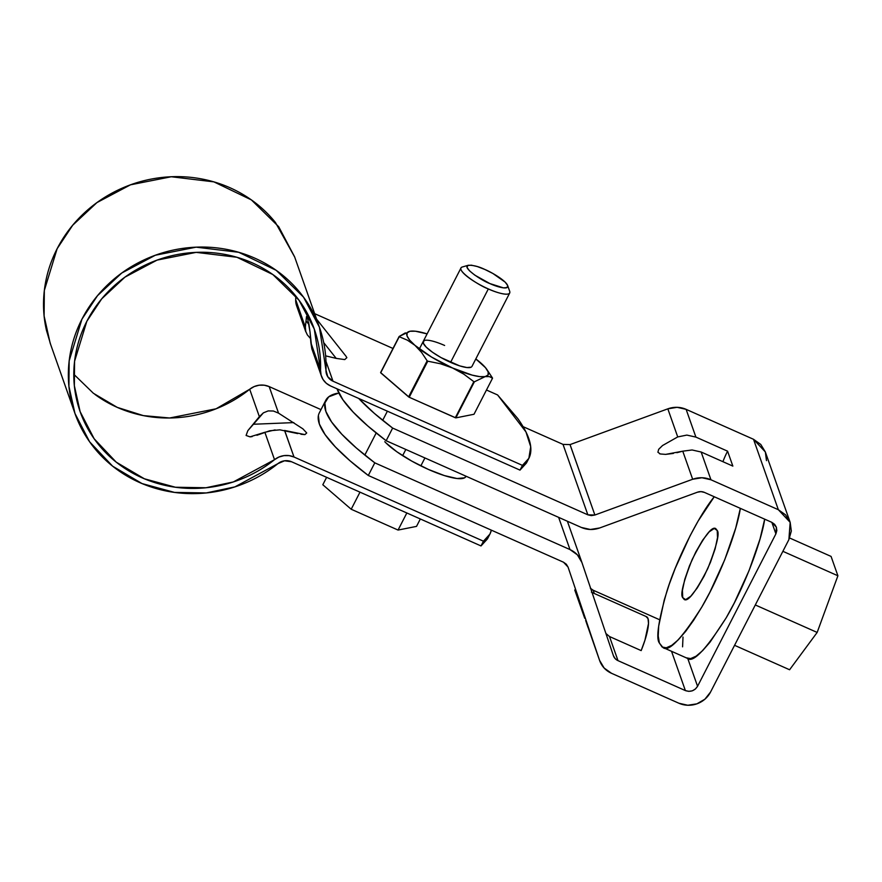 <?xml version="1.0" encoding="UTF-8"?>
<svg xmlns="http://www.w3.org/2000/svg" width="882" height="882" viewBox="0 0 882 882"><rect width="100%" height="100%" fill="white"/><g stroke="black" fill="none" stroke-linecap="round" stroke-linejoin="round"><path stroke-width="1.32" d="M252.186 436.59L250.025 436.855L246.089 435.465L247.842 430.659L263.387 412.842L268.194 410.913L273.387 411.012L278.547 413.14L269.186 386.603A18.257 17.254 160.6 0 0 249.694 389.26L259.363 416.657L247.842 430.659L246.089 435.465L250.025 436.855L264.865 432.279L274.523 459.676L278.966 457.019L283.971 455.63L289.12 455.63L294.015 457.019L284.666 430.482L304.918 434.606L306.716 432.974L302.89 428.839L278.547 413.14L269.186 386.603L320.993 409.623L269.186 386.603L264.291 385.214L259.132 385.202L254.137 386.592L249.694 389.26L259.363 416.657L263.387 412.842L268.194 410.913L273.387 411.012L278.547 413.14L302.89 428.839L306.716 432.974L304.918 434.606L300.949 434.264M310.618 338.688L307.3 334.818L305.514 330.882L305.359 327.145L295.702 299.748A18.257 17.254 160.6 0 0 296.65 305.867M296.617 305.789L305.811 331.841L305.359 327.145L295.702 299.748L295.768 295.999M487.581 538.648L481.021 545.936L291.578 461.76L284.544 460.79L277.94 463.623C266.485 472.818 253.818 479.984 239.959 485.122C226.09 490.26 211.801 493.071 197.105 493.556C182.409 494.052 168.12 492.189 154.262 487.978C140.403 483.766 127.758 477.438 116.314 469.003C104.87 460.569 95.289 450.493 87.561 438.795C79.843 427.097 74.419 414.441 71.299 400.803C68.168 387.176 67.528 373.362 69.358 359.349C71.188 345.336 75.389 331.941 81.96 319.141C88.542 306.341 97.108 294.886 107.692 284.765C118.265 274.633 130.227 266.419 143.601 260.124C156.963 253.818 170.965 249.782 185.606 248.018C200.247 246.265 214.69 246.872 228.945 249.849C243.189 252.825 256.43 258.007 268.657 265.394C280.895 272.77 291.424 281.931 300.244 292.868C309.064 303.816 315.69 315.91 320.1 329.173C324.51 342.437 326.472 356.096 325.976 370.164L327.751 376.724L332.988 381.2L325.954 361.267L332.988 381.2L522.431 465.376L519.994 470.117L330.552 385.941L519.994 470.117L526.543 462.83M489.896 534.139L487.459 538.88L481.021 545.936L483.457 541.195L489.896 534.139L491.362 530.159C490.304 534.635 487.669 538.329 483.457 541.195L294.015 457.019L483.457 541.195L481.021 545.936L291.578 461.76A12.778 12.072 -19.4 0 0 277.94 463.623L234.91 486.875L206.311 492.939L174.46 492.399L142.035 483.568L112.631 466.181L89.611 441.805L74.959 413.438L68.928 386.349L69.16 360.87L81.96 319.141L97.527 295.646L121.76 273.023L155.32 255.24L196.113 247.169L238.713 252.285L276.209 270.333L303.551 297.168L319.438 327.244L325.976 370.164A12.778 12.072 -19.4 0 0 326.638 374.453A12.778 12.072 -19.4 0 0 332.988 381.2L522.431 465.376C526.642 462.51 529.277 458.816 530.336 454.296C531.394 449.776 530.865 444.506 528.748 438.486C526.62 432.467 522.949 425.808 517.712 418.487L497.602 394.96L486.478 390.009L497.602 394.96L525.948 431.926L530.71 446.711L528.869 458.32L522.431 465.376L519.994 470.117L526.433 463.05L528.869 458.32M336.207 358.39L325.623 355.865L336.207 358.39L323.705 342.613L336.207 358.39L344.741 359.591L336.207 358.39M392.986 348.467L314.654 313.661L392.986 348.467M346.858 357.673L344.741 359.591L346.858 357.673L346.031 356.284L316.583 319.13M50.671 344.553L46.47 330.386C43.339 316.759 42.7 302.934 44.53 288.921C46.36 274.919 50.561 261.513 57.132 248.713C63.713 235.924 72.28 224.458 82.853 214.337C93.437 204.216 105.399 196.002 118.772 189.696C132.135 183.401 146.136 179.366 160.778 177.602C175.419 175.838 189.862 176.444 204.117 179.432C218.361 182.409 231.602 187.59 243.829 194.966C256.067 202.342 266.585 211.504 275.416 222.451L294.709 257.092M296.264 304.632L295.702 299.748M94.903 394.408C105.862 402.49 117.979 408.542 131.253 412.578C144.527 416.613 158.198 418.399 172.277 417.936C186.356 417.462 200.038 414.772 213.323 409.854C226.597 404.937 238.724 398.069 249.694 389.26L216.068 408.796L169.653 417.991L143.402 415.62L117.273 407.385L93.415 393.295L73.801 374.266M314.003 353.836L311.831 348.809L310.034 332.007L310.872 342.767L320.53 370.164A18.257 17.254 -19.4 0 0 321.478 376.294A18.257 17.254 -19.4 0 0 330.552 385.941L326.307 383.273L323.066 379.547L321.092 375.048L320.53 370.164C321.015 356.692 319.141 343.616 314.907 330.915C310.685 318.215 304.345 306.627 295.889 296.143C287.433 285.669 277.356 276.893 265.636 269.826C253.928 262.759 241.249 257.798 227.6 254.942C213.951 252.087 200.126 251.502 186.102 253.189C172.078 254.876 158.661 258.746 145.861 264.776C133.061 270.807 121.595 278.679 111.474 288.381C101.342 298.072 93.128 309.053 86.833 321.302C80.538 333.561 76.514 346.394 74.761 359.812C73.008 373.229 73.625 386.47 76.613 399.524C79.612 412.578 84.804 424.705 92.202 435.906C99.589 447.108 108.773 456.755 119.731 464.836C130.69 472.906 142.807 478.97 156.081 483.005C169.355 487.04 183.026 488.826 197.105 488.352C211.184 487.889 224.866 485.188 238.151 480.271C251.425 475.354 263.553 468.485 274.523 459.676L233.322 481.958L205.925 487.757L175.419 487.239L144.372 478.783L116.204 462.135L94.165 438.784L80.119 411.618L74.353 385.677L74.573 361.267L86.833 321.302L101.739 298.811L124.946 277.135L157.095 260.102L196.157 252.373L236.96 257.279L272.869 274.556L299.053 300.255L314.279 329.063L320.53 370.164L310.872 342.767L311.831 348.809L321.456 376.217M308.7 322.68L310.034 332.007L307.256 316.462L306.517 316.484L305.359 327.145L306.517 316.484L307.256 316.462M275.107 429.909L264.865 432.279L274.523 459.676A18.257 17.254 -19.4 0 1 294.015 457.019L284.566 430.46M297.664 433.58L279.837 429.821M319.438 327.244L294.61 256.827L278.712 226.74L251.381 199.905L213.885 181.868L171.284 176.753L130.492 184.823L96.932 202.595L72.699 225.23L57.132 248.713L44.332 290.443L44.1 315.932L50.131 343.021L74.485 412.092M309.053 324.664L306.164 321.026L309.053 324.664M310.574 338.644L307.3 334.818L305.514 330.882M280.024 429.832L269.716 430.769L256.905 435.278M253.101 424.264L293.794 422.599L253.101 424.264M420.328 518.969L416.525 526.389L420.328 518.969M406.845 512.971L398.058 530.06L416.525 526.389L398.058 530.06L406.845 512.971M351.201 509.245L398.058 530.06L351.201 509.245L359.988 492.156L351.201 509.245L322.812 484.747L351.201 509.245M326.627 477.327L322.812 484.747L326.627 477.327M402.644 455.652L405.83 449.456L402.644 455.652M509.818 292.681A27.386 6.339 -152.8 0 1 488.33 288.921L450.581 362.37L488.33 288.921A27.386 6.339 -152.8 0 1 460.878 268.249M484.902 269.484L492.851 273.464L505.177 282.152L507.668 285.536L507.073 287.543L503.479 287.874L489.863 283.563L474.792 275.129L469.588 270.884L467.096 267.511L467.692 265.493L471.286 265.162L477.327 266.562L484.902 269.484C490.734 271.832 505.551 280.2 507.668 285.536C509.234 290.63 495.905 286.485 489.863 283.563C482.63 281.149 461.319 267.257 468.243 265.273C473.237 265.118 478.794 266.518 484.902 269.484M507.668 285.536L509.697 291.292C511.571 297.399 495.574 292.427 488.33 288.921C479.654 286.022 454.076 269.352 462.388 266.97L468.243 265.273M405.323 332.9L399.138 336.494L380.682 372.799L399.226 336.726L407.418 340.187L414.948 345.347L421.53 352.359L427.153 360.815A52.49 12.15 27.2 0 0 427.77 361.19L440.493 363.77L452.565 368.003A45.644 10.562 -152.8 0 1 414.948 345.347L421.53 352.359L427.153 360.815L408.609 396.889A52.49 12.15 27.2 0 0 409.226 397.264L380.605 372.568A52.49 12.15 27.2 0 0 380.682 372.799L408.609 396.889L427.153 360.815L427.77 361.19L409.226 397.264L455.31 417.737A52.49 12.15 27.2 0 0 455.851 417.881L409.226 397.264L427.77 361.19L440.493 363.77L452.565 368.003L463.778 374.133L473.855 381.663A52.49 12.15 27.2 0 0 474.384 381.807L485.221 376.581A45.644 10.562 -152.8 0 1 452.565 368.003L431.618 357.111L414.948 345.347A45.644 10.562 -152.8 0 1 409.976 331.268A45.644 10.562 -152.8 0 1 412.688 331.048A45.644 10.562 -152.8 0 1 427.108 333.892L415.4 331.213L409.976 331.268L399.138 336.494A52.49 12.15 27.2 0 0 399.226 336.726L407.418 340.187L414.948 345.347L409.689 340.154L407.021 335.899L407.12 332.867L409.976 331.268L412.302 331.048M480.26 362.491A45.644 10.562 -152.8 0 1 486.621 369.128A45.644 10.562 -152.8 0 1 485.221 376.581L488.077 374.982L488.176 371.95L485.508 367.695L475.817 358.93A45.644 10.562 -152.8 0 1 480.26 362.491L475.729 359.095M492.465 377.959L489.345 376.592L485.221 376.581L474.384 381.807L455.851 417.881L474.009 414.264L455.851 417.881L473.855 381.663L455.31 417.737L473.855 381.663L463.778 374.133L452.565 368.003L472.19 375.137L479.808 376.636L489.345 376.592L492.542 378.191A52.49 12.15 27.2 0 0 492.465 377.959L486.577 369.062M399.138 336.494L380.605 372.568L399.138 336.494M423.966 340.695L423.261 343.109L426.249 347.166L432.489 352.249L441.033 357.596L459.676 365.876L466.92 367.551L471.231 367.155M492.542 378.191L474.009 414.264L492.542 378.191M471.286 367.121A27.386 6.339 -152.8 0 1 450.581 362.37A27.386 6.339 -152.8 0 1 423.261 343.109A27.386 6.339 -152.8 0 1 444.627 345.468M585.648 620.432L599.672 660.64A23.737 22.425 -19.4 0 1 599.584 660.375L604.137 668.027L611.502 673.286L678.886 703.23L687.773 705.247L696.901 703.836L704.894 699.206L710.539 692.061L788.883 539.63L791.319 531.052L790.173 522.365L785.608 514.868L778.343 509.719L710.947 479.775L701.929 477.746L692.668 479.257L594.887 515.022L591.326 515.606L587.853 514.823L392.644 428.079L386.151 440.724L581.359 527.458L590.378 529.487L599.65 527.976L697.419 492.211L700.981 491.627L704.453 492.41L771.849 522.353L774.639 524.338L776.392 527.216L776.833 530.567L775.895 533.864L697.563 686.295L695.391 689.04L692.315 690.827L688.798 691.367L685.38 690.584L617.995 660.64L615.162 658.622L613.409 655.679L581.911 562.473L577.357 554.822L569.993 549.574L374.795 462.841L368.29 475.475L563.499 562.209L566.332 564.226L568.085 567.17L599.584 660.375L568.008 566.972M766.491 460.636L765.333 451.937L760.78 444.451L753.515 439.291L686.119 409.347L677.1 407.319L667.828 408.84L570.026 444.605L594.887 515.022L692.668 479.257A23.737 22.425 -19.4 0 1 710.947 479.775L701.168 452.025L692.105 449.974L682.767 451.176L692.668 479.257L682.767 451.176L665.656 454.384L660.309 453.965L657.906 452.223L658.667 449.313L662.536 445.531L677.729 436.921L667.828 408.84L570.059 444.594L594.887 515.022L587.853 514.823L563.025 444.396L523.059 426.645L563.025 444.396L587.853 514.823L392.644 428.079A179.013 41.421 -152.8 0 1 358.687 398.443L374.266 413.305L392.644 428.079L386.151 440.724L367.772 425.94L353.23 412.181L342.944 399.833L337.067 388.83A179.013 41.421 27.2 0 0 386.151 440.724L581.359 527.458C587.291 529.983 593.388 530.148 599.65 527.976L697.419 492.211A9.129 8.622 -19.4 0 1 704.453 492.41L771.849 522.353L775.895 533.864L771.849 522.353L776.392 527.216L775.895 533.864L697.563 686.295L687.751 658.468L697.563 686.295C694.597 690.827 690.54 692.26 685.38 690.584L671.533 651.302L685.38 690.584L617.995 660.64A9.129 8.622 -19.4 0 1 613.409 655.679L581.723 561.955M590.742 588.625A9.129 8.622 160.6 0 0 593.167 590.223L659.604 619.748L593.167 590.223L590.334 588.206M790.173 522.365L778.343 509.719L753.515 439.291L686.119 409.347L695.898 437.097L727.584 451.176L732.854 466.104L701.168 452.025L710.947 479.775L778.343 509.719L753.515 439.291L765.333 451.937L790.173 522.365L788.883 539.63L710.539 692.061A23.737 22.425 -19.4 0 1 678.886 703.23L611.502 673.286A23.737 22.425 -19.4 0 1 599.672 660.64M593.167 590.223L594.325 593.498L593.167 590.223M646.738 616.816A38.797 8.974 -66 0 1 641.17 650.607L609.495 636.528L617.995 660.64L609.495 636.528L641.17 650.607L644.918 640.277L648.502 623.541L648.016 618.58L646.032 616.551M605.912 633.485L609.495 636.528M574.755 589.959A23.737 22.425 160.6 0 0 574.843 590.223L584.733 618.271M585.659 620.476L588.018 627.4M579.661 603.045L579.97 603.861M338.809 393.008L328.666 396.867L324.874 402.953L325.855 411.398L331.577 421.949L341.863 434.286L356.416 448.056L374.795 462.841L569.993 549.574L558.637 517.359L569.993 549.574C575.836 552.286 579.805 556.586 581.911 562.473L567.38 521.24M384.773 441.717A47.926 11.091 -152.8 0 0 431.287 470.69A47.926 11.091 -152.8 0 0 466.016 476.203L464.594 477.823L457.052 478.518L444.363 475.574L428.454 469.456L411.751 461.088L396.801 451.738L385.875 442.841M568.052 567.071L563.499 562.209L368.29 475.475L349.911 460.691L335.369 446.931L325.083 434.583L319.361 424.033L318.38 415.587M319.141 413.239A179.013 41.421 27.2 0 0 368.29 475.475L374.795 462.841A179.013 41.421 -152.8 0 1 325.634 400.604A179.013 41.421 -152.8 0 1 337.045 393.328M682.811 451.165L676.858 452.698M673.396 453.425L665.656 454.384L660.309 453.965L657.906 452.223L658.667 449.313L662.536 445.531L677.729 436.921L686.846 435.091L695.898 437.097L686.119 409.347A23.737 22.425 160.6 0 0 667.828 408.84L677.729 436.921L686.846 435.091L695.898 437.097L727.584 451.176L732.854 466.104L701.168 452.025L692.105 449.974M727.584 451.176A24.189 5.601 -66 0 0 722.909 461.694M660.309 453.965L659.527 453.701M563.025 444.396L570.059 444.594M782.874 551.316L837.9 575.77L831.076 556.421L837.9 575.77L817.162 632.438L837.9 575.77L782.874 551.316M789.644 538.009L831.076 556.421L789.644 538.009M755.312 604.964L817.162 632.438L789.599 669.758L817.162 632.438L755.312 604.964M734.574 645.315L789.599 669.758L734.574 645.315M714.266 496.742L698.147 521.008L690.033 535.881L675.259 568.251L669.162 584.512L664.245 599.981L658.667 626.242L658.226 636.021L659.383 643.033L662.095 647.013L666.274 647.796L671.731 645.37L678.291 639.814L685.678 631.347L693.616 620.3L701.796 607.081L709.9 592.219L724.684 559.85L735.698 528.12L740.329 508.352C737.572 528.075 721.873 572.914 701.973 606.783C681.455 639.108 668.435 652.669 662.9 647.465L687.254 658.281C692.778 663.485 705.798 649.924 726.316 617.598C746.216 583.73 761.916 538.891 764.683 519.167L760.041 538.935L749.027 570.665L734.243 603.034L726.14 617.907L710.021 642.173L702.634 650.629L696.085 656.186L690.617 658.611L686.439 657.829M682.569 646.837L683.01 637.058M662.9 647.465L659.383 643.033C655.833 638.513 658.358 621.182 666.968 591.061C676.395 560.324 698.533 515.838 714.255 496.764M717.22 530.479L714.288 528.45L709.183 531.846L702.667 540.148L695.744 552.077L689.47 565.836L684.785 579.32L682.414 590.477L682.723 597.621L685.645 599.639L690.76 596.254L697.265 587.952L704.189 576.023L710.473 562.264L715.148 548.78L717.518 537.623L717.22 530.479C719.789 533.279 716.636 545.991 707.761 568.603C695.887 591.767 688.037 602.064 684.223 599.495L682.723 597.621C680.143 594.81 683.296 582.109 692.172 559.497C704.057 536.333 711.906 526.025 715.721 528.594L717.22 530.479M80.119 411.618L79.667 410.328M420.846 465.883L424.926 457.945M471.903 366.537L509.708 292.989M364.828 455.079L376.195 432.963M382.689 420.328L387.385 411.188M419.38 348.919L460.999 267.952M646.517 616.694L591.403 592.208M325.789 400.285L319.295 412.93"/></g></svg>
